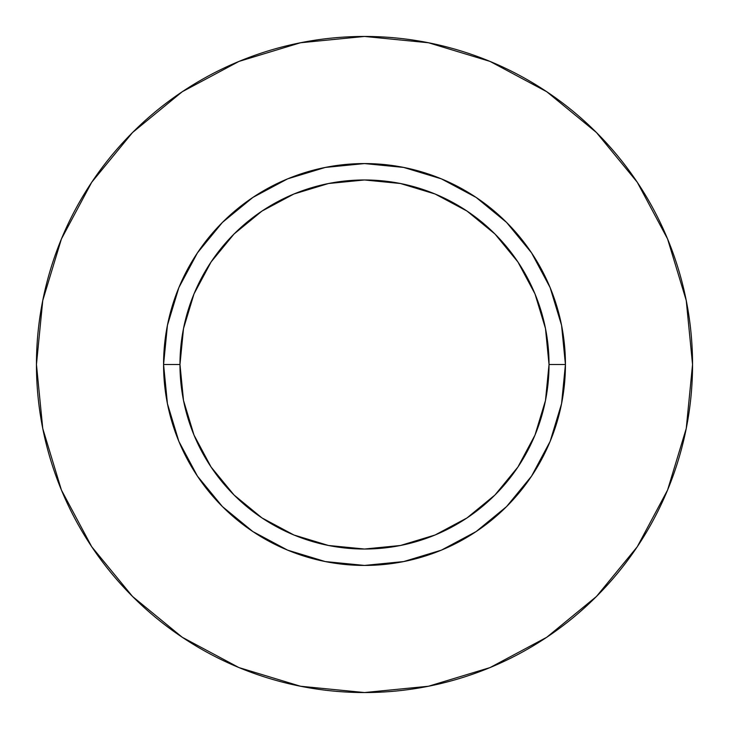 <?xml version="1.0" encoding="UTF-8"?>
<svg xmlns="http://www.w3.org/2000/svg" width="729" height="729" viewBox="0 0 729 729"><rect width="100%" height="100%" fill="white"/><g stroke="black" fill="none" stroke-linecap="round" stroke-linejoin="round"><path stroke-width="0.55" stroke-dasharray="3.65 2.73" d="M179.972 364.5A184.528 184.528 0 0 0 364.5 549.028A184.528 184.528 0 0 0 549.028 364.5A184.528 184.528 0 0 0 364.5 179.972A184.528 184.528 0 0 0 179.972 364.5A184.528 184.528 0 0 0 364.5 549.028A184.528 184.528 0 0 0 549.028 364.5A184.528 184.528 0 0 0 364.5 179.972A184.528 184.528 0 0 0 179.972 364.5M637.201 546.841L667.582 490.043L686.244 428.497L692.55 364.5A328.05 328.05 0 0 0 364.5 36.45A328.05 328.05 0 0 0 36.45 364.5A328.05 328.05 0 0 0 364.5 692.55A328.05 328.05 0 0 0 692.55 364.5L686.244 300.503L667.582 238.957L637.264 182.241M546.841 91.799L490.043 61.418L428.497 42.756L364.5 36.45L300.503 42.756L238.957 61.418L182.241 91.736M91.799 182.159L61.418 238.957L42.756 300.503L36.45 364.5L42.756 428.497L61.418 490.043L91.736 546.759M182.159 637.201L238.957 667.582L300.503 686.244L364.5 692.55L428.497 686.244L490.043 667.582L546.759 637.264"/><path stroke-width="1.09" d="M549.028 364.5L565.431 364.5A200.931 200.931 0 0 1 364.5 565.431A200.931 200.931 0 0 1 163.569 364.5L179.972 364.5A184.528 184.528 0 0 1 364.5 179.972A184.528 184.528 0 0 1 549.028 364.5A184.528 184.528 0 0 1 364.5 549.028A184.528 184.528 0 0 1 179.972 364.5L183.517 400.503L194.014 435.113L211.073 467.016L234.018 494.982L261.984 517.927L293.887 534.986L328.497 545.483L364.5 549.028L400.503 545.483L435.113 534.986L467.016 517.927L494.982 494.982L517.927 467.016L534.986 435.113L545.483 400.503L549.028 364.5L545.483 328.497L534.986 293.887L517.927 261.984L494.982 234.018L467.016 211.073L435.113 194.014L400.503 183.517L364.5 179.972L328.497 183.517L293.887 194.014L261.984 211.073L234.018 234.018L211.073 261.984L194.014 293.887L183.517 328.497L179.972 364.5L163.569 364.5L167.433 325.298L178.86 287.609L197.431 252.872L222.418 222.418L252.872 197.431L287.609 178.86L325.298 167.433L364.5 163.569L403.702 167.433L441.391 178.86L476.128 197.431L506.582 222.418L531.569 252.872L550.14 287.609L561.567 325.298L565.431 364.5L561.567 403.702L550.14 441.391L531.569 476.128L506.582 506.582L476.128 531.569L441.391 550.14L403.702 561.567L364.5 565.431L325.298 561.567L287.609 550.14L252.872 531.569L222.418 506.582L197.431 476.128L178.86 441.391L167.433 403.702L163.569 364.5A200.931 200.931 0 0 1 364.5 163.569A200.931 200.931 0 0 1 565.431 364.5L549.028 364.5M36.45 364.5A328.05 328.05 0 0 1 364.5 36.45A328.05 328.05 0 0 1 692.55 364.5A328.05 328.05 0 0 1 364.5 692.55A328.05 328.05 0 0 1 36.45 364.5L42.756 428.497L61.418 490.043L91.736 546.759L132.532 596.468L182.241 637.264L238.957 667.582L300.503 686.244L364.5 692.55L428.497 686.244L490.043 667.582L546.759 637.264L596.468 596.468L637.264 546.759L667.582 490.043L686.244 428.497L692.55 364.5L686.244 300.503L667.582 238.957L637.264 182.241L596.468 132.532L546.759 91.736L490.043 61.418L428.497 42.756L364.5 36.45L300.503 42.756L238.957 61.418L182.241 91.736L132.532 132.532L91.736 182.241L61.418 238.957L42.756 300.503L36.45 364.5M637.264 182.241L596.468 132.532L546.841 91.799M182.241 91.736L132.532 132.532L91.799 182.159M91.736 546.759L132.532 596.468L182.159 637.201M546.759 637.264L596.468 596.468L637.201 546.841"/></g></svg>
